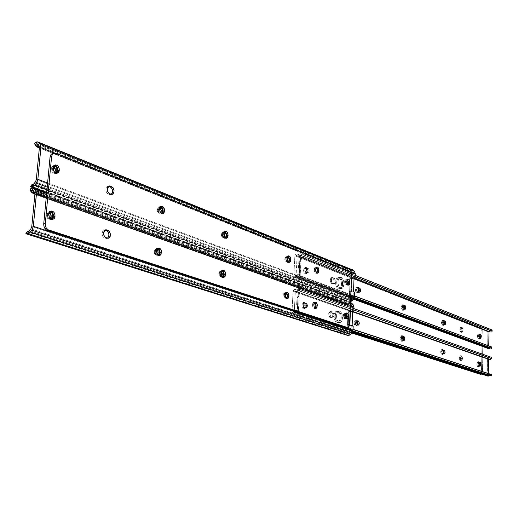 <?xml version="1.0" encoding="UTF-8"?>
<svg xmlns="http://www.w3.org/2000/svg" width="518" height="518" viewBox="0 0 518 518"><rect width="100%" height="100%" fill="white"/><g stroke="black" fill="none" stroke-linecap="round" stroke-linejoin="round"><path stroke-width="0.39" stroke-dasharray="2.59 1.94" d="M222.721 234.227L224.152 232.329L223.271 232.686L222.721 234.227L221.303 234.401L222.721 234.227L223.057 236.111L224.08 237.225L222.721 234.227M223.659 237.665L222.662 237.393L224.793 237.484L222.662 237.393L221.303 234.401L222.105 232.647L223.912 233.022L222.967 232.569L224.113 232.427L222.5 232.504L221.303 234.401L221.639 236.279L223.2 237.6L224.488 237.05L223.659 237.665L225.065 237.497M286.719 261.81L285.91 261.584L287.27 261.441L286.085 258.683L284.725 258.825L285.91 261.584L287.995 261.674L286.784 261.078L286.143 259.589L286.085 258.683L287.147 256.883L285.787 257.025L284.725 258.825L286.085 258.683L286.551 257.239L287.464 256.922L285.191 257.381L284.777 259.732L285.658 261.441L286.875 261.778L287.587 260.975L286.719 261.81L288.079 261.668M158.657 209.492L160.127 207.498L159.058 208.171L158.657 209.492L157.194 209.699L158.657 209.492L159.032 211.519L160.204 212.749L158.657 209.492M159.939 213.261L158.735 212.95L160.871 213.002L158.735 212.95L157.194 209.699L158.126 207.854L159.887 208.1L159.123 207.796L160.049 207.66L158.521 207.718L157.194 209.699L157.563 211.726L159.35 213.183L161.402 213.06M350.466 271.918L54.416 153.082L350.466 271.918M47.604 182.951L350.764 295.299L47.604 182.951M347.202 284.725L347.572 284.563L346.937 284.686L346.328 284.091L345.907 282.575L346.056 280.639L346.866 279.701L345.94 281.41L344.632 281.527L344.742 283.508L345.415 284.673L346.451 284.486L346.853 282.802L345.901 284.842L347.202 284.725L345.94 281.41L344.632 281.527L345.901 284.842M53.762 173.09C52.02 172.98 51.101 171.723 51.017 169.328L51.107 168.311L52.635 166.2L53.652 166.349L51.929 166.543L51.107 168.311L52.642 168.046L52.545 169.062L51.017 169.328L52.545 169.062C52.629 171.432 53.535 172.688 55.258 172.837L53.626 172.209L52.603 170.215L52.732 167.502L53.833 166.038L52.642 168.046L51.107 168.311L51.075 170.48L52.48 172.785L53.736 173.096L54.778 172.436L53.762 173.09L55.29 172.831M352.408 269.541L350.699 269.489L352.493 271.367L37.814 144.477L352.493 271.367L354.008 273.977L39.368 147.947L354.008 273.977L353.742 278.147L351.981 277.7L351.411 291.569L353.166 292.476L353.088 296.743L36.312 179.597L353.088 296.743L353.237 293.058L354.532 292.955L353.237 293.058L352.726 291.938L352.195 291.861L353.496 291.751L350.356 291.841L349.656 290.98L350.2 279.001L350.906 278.354L354.053 277.894L352.758 278.011L354.04 278.27L353.276 278.334L353.859 277.642L353.898 273.148L350.699 269.489L352.195 269.47M345.564 279.817L346.762 281.3L345.623 279.817L344.871 280.432L344.632 281.527L345.564 279.817L346.866 279.701M287.212 257.77L286.143 257.077L287.361 257.181L286.603 257.258L287.212 257.77M350.498 301.787L349.372 301.89L352.713 298.005L353.088 296.743L351.346 299.663L34 183.806L351.346 299.663L349.372 301.89L350.498 301.787M355.154 277.519L353.859 277.642L355.154 277.519M35.425 181.902L352.454 298.362L35.425 181.902M32.479 184.965L349.184 300.291L350.971 300.019L349.922 300.408L348.776 300.116L346.782 298.925L33.327 184.874L346.782 298.925L345.823 300.051L32.103 186.506L33.327 184.874L32.103 186.506L347.138 300.809L30.627 186.37L347.138 300.809L348.802 301.761L345.823 300.051L346.782 298.925L32.479 184.965M31.624 186.357L30.543 186.435M350.569 300.039L46.983 189.471L350.569 300.039M350.634 298.349L47.203 187.147L350.634 298.349M35.218 145.163L37.005 146.97L36.066 145.739L347.054 270.564L350.699 269.489L348.394 270.461L34.732 144.289L348.394 270.461L347.054 270.564L35.6 145.493M347.921 271.516L39.374 147.921L347.921 271.516L349.261 271.413L39.342 146.995L349.261 271.413L347.921 271.516L347.054 270.564L347.921 271.516M349.967 271.128L350.744 270.895L349.967 271.128M351.133 270.843L350.744 270.895L351.133 270.843M351.871 270.946L37.218 143.998M353.503 272.474L38.908 145.914L353.503 272.474M354.027 291.828L352.726 291.938L354.027 291.828M352.758 278.011L350.129 278.049L352.758 278.011M350.129 279.338L349.656 290.98L348.873 290.682L349.352 279.034L350.129 279.338L349.352 279.034L348.912 291.019L350.356 291.841L352.195 291.861L349.572 291.543L351.411 291.569L351.981 277.7L349.838 278.166L349.352 279.034L350.129 278.049L350.906 278.354L350.129 279.338M350.356 291.841L349.365 291.511L348.873 290.682L350.356 291.841M345.907 282.155L344.6 282.271L345.907 282.155M220.241 273.329L221.73 271.348L220.797 271.743L220.241 273.329L218.816 273.472L220.241 273.329L220.577 275.213L221.613 276.295L220.241 273.329M221.128 276.67L220.189 276.437L222.228 276.502L220.189 276.437L218.816 273.472L219.626 271.665L221.587 271.672L221.037 271.723L221.477 271.989L220.5 271.542L221.691 271.419L220.092 271.49L218.816 273.472L219.153 275.356L220.189 276.437L221.322 276.631L221.969 276.107L221.128 276.67L222.546 276.528M284.777 298.154L284.006 297.96L285.379 297.844L284.181 295.118L282.815 295.234L284.006 297.96L286.033 298.044L284.887 297.5L284.24 296.024L284.181 295.118L285.301 293.24L283.935 293.356L282.815 295.234L284.181 295.118L284.654 293.635L285.599 293.279L283.281 293.751L282.867 296.141L283.754 297.831L284.984 298.109L285.658 297.371L284.777 298.154L286.143 298.044M155.529 251.275L157.058 249.184L155.937 249.922L155.529 251.275L154.053 251.444L155.529 251.275L155.905 253.302L157.09 254.493L155.529 251.275M156.753 254.927L157.712 254.701L155.614 254.662L157.634 254.675L155.614 254.662L154.053 251.444L154.999 249.534L156.824 249.728L156.009 249.43L156.999 249.313L155.484 249.365L154.053 251.444L154.435 253.477L155.614 254.662L158.223 254.759M350.33 305.944L46.219 197.591L350.33 305.944M345.759 318.589L346.128 318.44L345.752 318.589L344.489 316.051L344.761 314.18L345.5 313.526L344.522 315.294L343.214 315.391L343.324 317.385L344.004 318.531L345.04 318.292L345.441 316.744L344.451 318.68L345.759 318.589L344.755 317.663L344.522 315.294L343.214 315.391L344.451 318.68M50.958 218.926L49.294 218.369L48.265 216.401L48.401 213.649L49.605 212.076L48.303 214.199L46.762 214.426L46.73 216.628L48.148 218.894L49.417 219.153L50.363 218.577L49.333 219.166L50.861 218.946M350.913 302.765L349.333 302.732L351.139 304.662L33.32 190.773L351.139 304.662L352.661 307.336L34.887 194.354L352.661 307.336L352.395 311.558L350.615 311.188L350.045 325.213L351.806 326.049L351.728 330.361L31.779 226.521L351.728 330.361L351.877 326.638L353.185 326.554L351.877 326.638L351.366 325.524L350.828 325.472L352.136 325.388L348.983 325.414L348.277 324.533L348.828 312.419L349.54 311.778L352.7 311.363L351.398 311.46L352.687 311.713L351.923 311.771L352.512 311.04L352.544 306.494L349.333 302.732L350.459 302.654M344.192 313.617L345.364 315.086L344.205 313.617L343.602 313.999L343.214 315.391L344.192 313.617L345.5 313.526M285.34 294.075L284.246 293.402L285.509 293.492L284.712 293.557L285.34 294.075M50.803 218.952C49.126 218.764 48.265 217.521 48.206 215.235L46.665 215.462L46.762 214.426L48.427 212.199L49.417 212.367L47.591 212.6L46.762 214.426L48.303 214.199L48.206 215.235L46.665 215.462C46.737 217.793 47.624 219.03 49.333 219.166M347.992 335.502L351.353 331.63L351.728 330.361L349.974 333.288L29.448 230.743L349.974 333.288L347.992 335.502M353.807 310.942L352.512 311.04L353.807 310.942M30.879 228.846L351.094 331.986L30.879 228.846M346.277 334.77L344.425 333.67L345.383 332.556L28.121 231.799L347.921 333.929L349.598 333.637L348.161 333.987L345.383 332.556L28.794 231.572L345.383 332.556L344.425 333.67L27.564 233.197L28.794 231.572L27.564 233.197L345.746 334.401L26.062 233.165L345.746 334.401L347.423 335.366M27.078 233.074L25.997 233.229M350.421 303.71L46.51 194.522L350.421 303.71M350.446 302.952L46.607 193.473L350.446 302.952M30.73 191.233L32.53 193.052L31.592 191.77L345.668 303.852L349.333 302.732L347.015 303.703L30.232 190.397L347.015 303.703L345.668 303.852L31.119 191.543M346.536 304.83L34.907 193.9L346.536 304.83L347.889 304.681L34.764 192.961L347.889 304.681L346.536 304.83L345.668 303.852L346.536 304.83M348.601 304.39L349.385 304.157L348.601 304.39M349.767 304.111L349.385 304.157L349.767 304.111M350.485 304.215L350.142 304.131L350.485 304.215M352.156 305.801L34.421 192.262L352.156 305.801M352.667 325.44L351.366 325.524L352.667 325.44M351.398 311.46L348.75 311.506L351.398 311.46M348.756 312.762L348.277 324.533L347.487 324.274L347.973 312.483L348.756 312.762L347.973 312.483L347.526 324.611L348.983 325.414L350.828 325.472L348.193 325.155L350.045 325.213L350.615 311.188L348.459 311.616L347.973 312.483L348.75 311.506L349.54 311.778L348.756 312.762M348.983 325.414L348.025 325.129L347.487 324.274L348.983 325.414M344.489 316.051L343.181 316.142L344.489 316.051M106.74 238.468L105.86 238.377L107.368 238.183L105.86 238.377L104.474 237.911L105.983 237.717L104.474 237.911C102.81 237.102 101.988 235.483 102.02 233.042L103.069 230.542L104.992 230.031L104.215 229.973L102.02 233.042L103.535 232.841L102.02 233.042L102.305 235.379L103.937 237.652L106.404 238.481L108.243 238.28M222.351 234.084C222.442 236.758 223.297 238.215 224.929 238.435L225.621 238.144L224.281 238.351L223.129 237.315L222.351 234.771L222.351 234.084L223.776 233.909L222.351 234.084L223.135 231.896L224.786 231.507L224.054 231.384L222.351 234.084M219.872 273.2C219.943 275.822 220.778 277.253 222.377 277.493L223.083 277.221L221.814 277.421L220.649 276.431L219.865 273.892L219.872 273.2L221.296 273.057L219.872 273.2L220.662 270.953L222.403 270.513L221.678 270.383L219.872 273.2M51.683 168.201C51.813 171.613 53.114 173.4 55.588 173.562L56.313 173.29L54.96 173.582L53.218 172.682L51.988 170.655L51.67 169.017L51.683 168.201L53.218 167.929L51.683 168.201L52.415 166.142L53.36 165.352L54.668 165.203L53.853 165.197L51.683 168.201M47.332 214.407C47.429 217.728 48.692 219.49 51.12 219.684L51.865 219.438L50.039 219.58L48.388 218.305L47.319 215.229L47.332 214.407L48.88 214.18L47.332 214.407L48.07 212.289L49.035 211.448L50.499 211.26L48.291 212.017L47.332 214.407M312.509 304.772C312.581 307.057 313.235 308.32 314.484 308.553L315.145 308.249L314.102 308.501L313.163 307.647L312.509 304.772L313.856 304.662L312.509 304.772L312.704 303.613L313.409 302.421L314.685 302.37L314.005 302.175L312.509 304.772M110.535 194.626L109.525 194.509L111.027 194.282L109.525 194.509L108.158 193.985L109.661 193.758L107.556 193.654L105.983 191.284L106.067 187.665L107.226 186.325L108.553 186.189L107.763 186.15L105.73 189.064L107.232 188.83L105.73 189.064L106.307 192.113L108.158 193.985L110.069 194.638L112.037 194.399M155.102 251.126C155.18 254.001 156.158 255.555 158.048 255.788L158.767 255.529L157.317 255.704L155.976 254.61L155.096 251.871L155.102 251.126L156.578 250.958L155.102 251.126L155.678 249.197L156.442 248.407L157.88 248.258L157.122 248.174L155.102 251.126M158.23 209.33C158.333 212.27 159.337 213.85 161.26 214.057L161.972 213.779L160.431 213.953L159.104 212.814L158.23 210.068L158.23 209.33L159.699 209.123L158.23 209.33L158.799 207.453L159.557 206.701L160.884 206.585L160.12 206.507L158.23 209.33M285.768 258.56C285.845 260.994 286.577 262.328 287.95 262.555L288.61 262.244L287.451 262.484L286.454 261.551L285.768 258.56L287.134 258.417L285.768 258.56L285.975 257.388L286.732 256.216L287.976 256.164L287.276 256.002L285.768 258.56M283.864 295.007C283.929 297.397 284.641 298.711 285.988 298.944L286.668 298.653L285.56 298.886L284.55 297.992L283.864 295.007L285.237 294.891L283.864 295.007L284.531 292.897L285.172 292.405L286.15 292.515L285.45 292.34L283.864 295.007M344.03 315.507L344.852 318.576L345.635 319.107L346.419 318.868L345.506 319.075L344.904 318.641L344.036 316.109L344.03 315.507L345.344 315.417L344.03 315.507L344.587 313.532L345.441 312.989L346.082 313.215L345.415 312.989L344.03 315.507M345.448 281.598L346.121 284.473L346.885 285.185L347.818 285.029L346.918 285.198L346.315 284.738L345.454 282.193L345.448 281.598L346.756 281.481L345.448 281.598L346.005 279.668L346.548 279.221L347.442 279.39L346.769 279.17L345.448 281.598M314.18 269.528C314.258 271.859 314.931 273.135 316.2 273.362L316.848 273.044L315.76 273.297L314.827 272.403L314.18 269.528L315.514 269.399L314.18 269.528L314.368 268.395L315.067 267.249L316.284 267.223L315.598 267.029L314.18 269.528M346.51 327.706L348.264 324.533L349.572 324.449L348.264 324.533L350.259 275.964L351.554 275.848L350.259 275.964L348.264 324.533L347.843 326.521L346.892 327.616M348.439 271.477L54.345 153.568L55.879 153.283L54.345 153.568L348.439 271.477L349.786 273.115L350.259 275.964L348.439 271.477L349.741 271.354L348.439 271.477M52.771 153.38L54.345 153.568L52.713 153.386M480.419 334.272L479.292 334.337L479.895 334.926L479.435 334.363L480.283 334.311L479.008 334.492L478.645 336.752L479.208 338.332L480.024 337.788L479.493 338.442L480.626 338.377M340.747 288.61C337.335 287.632 337.089 277.324 340.475 277.357L339.18 277.473C335.793 277.447 336.033 287.749 339.452 288.72L340.747 288.61L339.614 287.755L338.358 285.191L338.086 280.821L339.031 278.283L340.63 277.35L342.34 278.334L343.589 280.898L343.958 284.168L342.922 287.768L341.906 288.61L339.452 288.72L341.148 288.403L342.566 285.347L342.294 281.015L340.507 277.92L339.342 277.467L337.736 278.399L336.687 282.006L336.823 284.233L337.827 287.153L338.869 288.396L340.164 288.824C343.551 288.856 343.33 278.619 339.925 277.59L341.22 277.473C344.619 278.503 344.839 288.746 341.453 288.714L340.747 288.61M491.511 346.846L488.953 347.429L295.273 276.042L295.189 275.557L296.082 275.887L299.922 274.702L299.028 274.365L295.189 275.557L299.326 273.951L299.028 274.365L299.922 274.702L300.213 274.287L299.326 273.951L299.385 269.943L300.401 270.584L298.433 268.978L299.443 269.619L298.433 268.978L299.326 269.315L299.676 262.257L298.782 261.914L298.433 268.978L298.828 261.732L299.676 262.257L299.825 261.927L298.938 261.584L299.825 261.927L300.738 261.098L299.844 260.748L298.938 261.584L300 260.418L300.887 260.768L300 260.418L299.844 260.748L300.738 261.098L300.887 260.768L301.068 257.077L300.181 256.727L300 260.418L299.987 256.384L301.068 257.077L297.073 256.3L296.082 275.887L297.073 256.3L296.179 255.95L300.816 256.721L296.179 255.95L296.387 255.426L354.034 278.457L296.192 255.639L299.928 256.371L301.068 257.077L300.841 260.949L299.676 262.257L299.326 269.315L300.401 270.584L300.213 274.287L299.326 273.951L299.508 270.247L300.401 270.584L300.129 274.546L295.176 275.867L488.733 347.319L488.759 345.823L488.953 347.429L295.435 276.003L297.805 275.026L298.724 275.207L300.557 276.049L300.485 277.57L299.093 277.318L354.221 297.669L299.093 277.318L354.273 297.449L300.485 277.57L300.557 276.049L354.409 296.05L298.536 275.149L297.805 275.026L297.721 276.612L299.093 277.318L297.319 276.618L294.755 277.57L293.835 275.997L294.859 255.775L295.972 254.001L296.995 253.924L489.911 330.581L487.878 331.785L294.859 255.775L487.878 331.785L487.606 347.377L293.835 275.997L487.606 347.377L488.429 348.62M307.679 268.104L308.767 268.894L309.22 270.474L308.961 272.034L307.899 272.617L306.805 271.827L306.352 269.807L306.98 268.207L308.113 268.266C309.518 269.936 309.557 271.406 308.216 272.662L306.578 272.746L307.634 272.164L307.899 270.603L307.245 268.745L306.112 268.182L305.29 268.81L305.076 270.804L305.678 272.235L306.889 272.792C308.229 271.529 308.197 270.066 306.786 268.402L307.679 268.104L306.034 268.182C304.694 269.451 304.726 270.914 306.138 272.578L307.465 272.449C306.054 270.784 306.021 269.321 307.355 268.052L307.679 268.104M443.887 324.656L444.897 324.553L443.719 324.631L444.599 324.443L443.421 324.514L442.935 323.977L442.637 322.183L443.35 320.856L444.353 320.83L443.512 320.882L444.055 321.173L443.188 320.901L442.799 321.425L442.968 324.035L443.719 324.631L444.36 324.268L443.887 324.656L445.066 324.579M358.385 292.288L359.408 292.146L357.757 292.107L359.032 291.997L357.757 292.107C356.501 290.546 356.475 289.173 357.666 287.989L358.683 287.963L357.504 288.021L356.993 288.591L357.174 291.537L358.132 292.249L359.654 292.184M403.813 309.486L404.836 309.363L403.082 309.214L402.421 307.666L402.551 306.138L403.192 305.452L404.215 305.426L403.03 305.49L402.59 306.041L402.764 308.806L403.613 309.453L405.037 309.395M487.652 347.746L487.93 331.41L488.927 330.393L490.85 330.879L491.97 330.173L300.272 253.678L298.834 254.383L297.662 254.319L491.187 330.834L491.97 330.173L300.272 253.678L298.834 254.383L296.166 253.924L294.859 255.775L293.835 275.997L294.587 277.499L296.173 277.188L353.923 298.439L296.173 277.188L297.721 276.612L297.805 275.026L295.254 276.036L488.811 347.455L490.922 346.749L490.902 347.973L490.494 347.973L490.902 347.973L490.922 346.749M491.381 348.128L490.902 347.973L491.381 348.128M489.225 331.585L296.976 255.775L298.756 255.963L298.834 254.383L298.756 255.963L301.58 255.458L301.657 253.949L355.244 275.349L301.657 253.949L301.58 255.458L355.186 276.761L301.58 255.458L297.228 255.879L489.659 331.85M488.364 348.601L488.001 348.361M491.187 330.834L491.168 332.051L491.187 330.834M306.578 272.746L307.899 272.617L306.578 272.746M479.292 334.337L478.638 336.409L479.772 336.344L478.638 336.409L479.493 338.442M478.651 335.8L479.785 335.735L478.651 335.8M479.933 362.03L478.794 362.082L479.39 362.678L478.917 362.101L479.804 362.063L478.49 362.25L478.127 364.549L478.69 366.116L479.5 365.572L478.956 366.213L480.095 366.168M339.303 322.377C335.806 321.529 335.658 310.923 339.141 311.014L337.84 311.111C334.35 311.02 334.505 321.62 338.008 322.461L339.303 322.377L337.237 320.014L336.532 316.841L336.629 314.633L337.581 312.024L339.193 311.014L340.915 311.933L342.171 314.458L342.443 318.823L341.498 321.425L340.475 322.325L338.008 322.461L339.717 322.066L341.142 318.913L340.876 314.555L339.07 311.512L337.315 311.234L336.279 312.121L335.224 315.812L335.36 318.052L336.363 320.959L337.419 322.164L338.617 322.546C342.107 322.643 341.977 312.114 338.487 311.201L339.789 311.111C343.272 312.017 343.402 322.559 339.918 322.461L339.303 322.377M490.954 374.339L488.487 374.922L293.479 311.784L293.382 311.279L294.282 311.577L298.148 310.45L297.248 310.152L293.382 311.279L297.539 309.738L297.248 310.152L298.148 310.45L298.439 310.036L297.539 309.738L297.604 305.678L298.627 306.287L296.646 304.681L297.669 305.29L296.646 304.681L297.546 304.979L297.902 297.837L297.002 297.526L296.646 304.681L297.047 297.345L297.902 297.837L298.057 297.507L297.157 297.196L298.057 297.507L298.964 296.678L298.07 296.367L297.157 297.196L298.226 296.037L299.119 296.348L298.226 296.037L298.07 296.367L298.964 296.678L299.119 296.348L299.307 292.618L298.407 292.301L298.226 296.037L298.2 291.945L299.307 292.618L295.286 291.751L294.282 311.577L295.286 291.751L294.386 291.433L299.048 292.249L294.386 291.433L294.593 290.902L353.276 311.726L294.405 291.116L299.307 292.618L299.074 296.529L297.902 297.837L297.546 304.979L298.601 306.112L298.439 310.036L297.539 309.738L297.727 305.989L298.627 306.287L298.349 310.295L293.369 311.603L488.267 374.812L488.286 373.472L488.487 374.922L293.628 311.739L296.73 310.923L298.782 311.817L298.711 313.358L297.306 313.125L352.913 331.144L297.306 313.125L352.952 330.95L298.711 313.358L298.782 311.817L353.062 329.526L296.743 310.929L296.011 310.794L295.927 312.406L297.306 313.125L295.525 312.399L293.013 313.338L292.022 311.7L293.058 291.233L294.133 289.478L295.137 289.374L489.452 357.925L489.102 357.737L487.406 359.116L293.058 291.233L487.406 359.116L487.134 374.851L292.022 311.7L487.134 374.851L488.014 376.139M305.976 303.179L307.077 303.93L307.53 305.51L307.271 307.096L306.203 307.731L305.096 306.986L304.642 304.966L305.277 303.321L306.416 303.328C307.847 305.005 307.867 306.481 306.475 307.77L304.869 307.834L305.937 307.2L306.203 305.614L305.549 303.762L304.403 303.25L303.574 303.917L303.36 305.95L303.969 307.362L305.141 307.873C306.539 306.585 306.52 305.108 305.083 303.438L305.976 303.179L304.37 303.25C302.972 304.539 302.991 306.021 304.435 307.686L305.762 307.582C304.325 305.918 304.306 304.435 305.698 303.147L305.976 303.179M443.136 353.949L444.179 353.865L442.994 353.923L443.881 353.768L442.696 353.826L442.204 353.295L442.165 350.518L443.673 350.11L442.786 350.155L443.35 350.446L442.625 350.136L441.977 351.023L442.113 353.088L442.696 353.826L444.321 353.891M357.044 325.2L358.113 325.09L356.449 325.045L357.731 324.961L356.449 325.045C355.18 323.485 355.16 322.099 356.39 320.888L357.446 320.862L356.196 320.933L355.678 321.536L355.711 324.184L356.449 325.045L358.326 325.116M402.803 340.481L403.522 340.274L402.292 340.345C401.159 338.876 401.139 337.574 402.24 336.435L403.282 336.409L401.722 336.797L401.638 339.549L402.292 340.345L404.034 340.41M487.308 375.569L487.457 358.741L488.461 357.724L490.391 358.236L491.517 357.55L298.504 289.193L297.06 289.899L295.882 289.815L490.734 358.197L491.517 357.55L298.504 289.193L297.06 289.899L294.373 289.381L293.615 289.879L293.058 291.233L292.022 311.7L292.774 313.241L294.373 312.956L352.7 331.798L294.373 312.956L295.927 312.406L296.011 310.794L293.453 311.771L488.338 374.941L490.462 374.261L490.442 375.498L489.866 375.518L490.442 375.498L490.462 374.261M490.928 375.667L490.442 375.498L490.928 375.667M488.759 358.929L295.189 291.271L296.976 291.498L297.06 289.899L296.976 291.498L299.818 290.967L299.896 289.439L353.904 308.586L299.896 289.439L299.818 290.967L353.846 310.017L299.818 290.967L295.59 291.433L489.199 359.201M490.734 358.197L490.714 359.427L490.734 358.197M304.869 307.834L306.203 307.731L304.869 307.834M478.794 362.082L478.114 364.206L479.254 364.154L478.114 364.206L478.956 366.213M478.127 363.584L479.267 363.539L478.127 363.584M329.765 313.979L331.539 311.499L330.05 311.538L328.626 314.057L329.765 313.979L330.154 316.284L330.957 317.392L332.414 317.877L333.022 317.618L333.851 315.352L332.97 312.218L330.905 311.519L330.121 312.386L329.765 313.979L328.626 314.057L329.513 317.197L331.585 317.89L332.66 316.012L332.329 313.137L331.533 312.03L330.076 311.538L328.8 312.943L328.626 314.057L330.134 317.638L331.274 317.56L329.765 313.979M404.843 307.977L403.703 310.25L402.162 306.96L401.094 307.038L402.628 310.327L403.768 308.171L403.321 309.835L402.35 310.282L401.424 309.123L401.094 307.038L402.162 306.96L402.492 309.045L403.418 310.204L404.176 310.023L404.798 308.501L404.318 305.484L403.593 304.739L402.829 304.914L402.162 306.96L403.302 304.694L404.843 307.977M341.245 317.838C341.019 320.687 340.145 322.254 338.617 322.546C336.473 322.125 335.34 319.878 335.224 315.812L334.084 315.896C334.201 319.956 335.334 322.202 337.483 322.623C339.012 322.332 339.886 320.765 340.112 317.916L341.245 317.838L340.876 314.555L340.112 312.723L338.487 311.201L336.771 311.577L335.547 313.727L335.224 315.812L335.36 318.052L336.363 320.959L337.419 322.164L339.173 322.416L340.611 320.791L341.245 317.838L340.112 317.916L339.743 314.633L338.487 312.108L337.354 311.286L335.638 311.661L334.408 313.811L334.084 315.896L334.46 319.205L335.23 321.037L336.286 322.241L338.04 322.494L339.478 320.869L340.112 317.916C339.996 313.863 338.863 311.616 336.706 311.195C335.191 311.493 334.317 313.053 334.084 315.896L335.224 315.812C335.457 312.969 336.324 311.409 337.84 311.111C339.996 311.538 341.129 313.779 341.245 317.838M342.67 284.285C342.456 287.011 341.621 288.526 340.164 288.824C337.982 288.409 336.823 286.137 336.687 282.006L335.554 282.109C335.69 286.234 336.849 288.507 339.031 288.921C340.488 288.623 341.33 287.108 341.543 284.382L342.67 284.285L342.534 282.077L341.543 279.17L340.507 277.92L339.342 277.467L337.736 278.399L336.791 280.937L336.7 283.119L337.399 286.292L338.319 287.866L339.452 288.72L341.148 288.403L342.353 286.325L342.67 284.285L341.543 284.382L341.168 281.112L339.925 278.554L338.209 277.57L337.095 277.985L336.195 279.202L335.554 282.109L335.69 284.33L336.694 287.257L338.319 288.817L339.484 288.824L340.909 287.276L341.543 284.382C341.407 280.257 340.242 277.991 338.053 277.577C336.603 277.881 335.774 279.39 335.554 282.109L336.687 282.006C336.901 279.286 337.736 277.777 339.18 277.473C341.368 277.888 342.534 280.154 342.67 284.285M308.197 271.147L306.76 273.646C305.478 273.42 304.798 272.144 304.726 269.826L303.567 269.936C303.639 272.261 304.319 273.53 305.601 273.757L307.038 271.257L308.197 271.147L307.99 269.321L306.617 267.398L305.937 267.379L305.102 268.214L304.798 271.063L305.374 272.695L306.313 273.582L307.582 273.135L308.197 271.147L307.038 271.257L306.831 269.438L305.795 267.702L304.778 267.495L303.943 268.33L303.567 270.551L304.5 273.206L305.154 273.692L306.144 273.53L307.038 271.257C306.967 268.939 306.287 267.67 304.998 267.443L303.567 269.936L304.726 269.826L306.157 267.333C307.439 267.553 308.119 268.829 308.197 271.147M306.507 306.151L304.992 308.741C303.729 308.508 303.069 307.252 303.004 304.972L301.839 305.063C301.903 307.342 302.564 308.599 303.826 308.832L305.342 306.242L306.507 306.151L306.293 304.319L305.568 302.9L304.565 302.376L303.198 303.813L303.218 306.811L304.603 308.689L305.885 308.184L306.507 306.151L305.342 306.242L304.94 303.859L304.085 302.706L303.062 302.538L302.221 303.425L301.916 306.306L302.784 308.32L303.444 308.78L304.442 308.579L305.342 306.242C305.277 303.956 304.616 302.706 303.347 302.473L301.839 305.063L303.004 304.972L304.513 302.382C305.775 302.609 306.442 303.865 306.507 306.151M462.516 358.644L461.512 360.832L460.249 357.88L459.233 357.932L460.496 360.878L461.506 358.689L462.516 358.644L462.451 357.647L461.441 355.724L460.476 356.533L460.314 358.883L461.111 360.683L461.972 360.586L462.516 358.644L461.506 358.689L460.858 356.112L459.79 355.989L459.246 358.43L460.094 360.729L460.955 360.632L461.506 358.689L460.243 355.743L459.233 357.932L460.249 357.88L461.253 355.698L462.516 358.644M331.274 279.94L332.627 277.512L333.035 277.57L331.494 277.616L330.141 280.044L331.274 279.94L331.656 282.245L332.452 283.378L334.505 283.696L335.327 281.488L334.453 278.347L332.401 277.557L331.624 278.38L331.274 279.94L330.141 280.044L331.021 283.197L333.074 283.968L334.136 282.161L333.812 279.299L333.022 278.166L331.578 277.609L330.316 278.949L330.141 280.044L331.637 283.657L332.77 283.56L331.274 279.94M358.249 323.562L356.714 326.01L355.659 324.993L355.186 322.533L354.066 322.604L355.031 325.764L355.788 326.1L357.07 324.268L356.358 325.841L355.193 325.9L354.26 324.326L354.066 322.604L355.186 322.533L356.028 325.563L356.604 325.984L357.472 325.77L358.242 322.979L357.886 321.341L356.837 320.111L355.724 320.603L355.186 322.533L356.526 320.072L356.915 320.143L357.906 321.4L358.249 323.562M403.865 338.908L402.68 341.252L401.172 338.001L400.09 338.066L401.605 341.317L402.777 339.219L402.123 341.064L401.094 341.142L400.272 339.678L400.09 338.066L401.172 338.001L401.923 340.838L403.198 341.006L403.826 339.439L403.8 337.82L402.609 335.696L401.631 336.182L401.172 338.001L402.356 335.658L403.865 338.908M359.544 290.715L358.067 293.084L356.857 291.751L356.501 289.556L355.387 289.653L355.879 292.152L356.954 293.175L358.385 291.31L357.906 292.689L356.798 293.13L355.756 291.874L355.387 289.653L356.501 289.556L356.87 291.783L357.912 293.039L359.019 292.592L359.544 290.715L358.715 287.684L358.139 287.237L357.278 287.399L356.501 289.556L357.783 287.179L358.171 287.25L359.188 288.526L359.544 290.715M444.807 323.206L443.784 325.375L442.424 322.3L441.394 322.371L442.754 325.446L443.9 323.264L443.104 320.616L441.977 320.422L441.407 322.882L442.294 325.265L443.194 325.22L443.777 323.277L442.417 320.202L441.394 322.371L442.424 322.3L443.104 324.974L444.224 325.155L444.807 323.206L444.334 320.862L443.68 320.176L443.007 320.357L442.424 322.3L443.447 320.137L444.807 323.206M444.088 352.441L443.026 354.681L441.692 351.638L440.656 351.69L441.99 354.733L443.149 352.493L442.378 349.838L441.245 349.702L440.663 352.208L441.556 354.571L442.657 354.221L443.052 352.493L441.718 349.456L440.656 351.69L441.692 351.638L442.372 354.299L443.505 354.435L444.088 352.441L443.609 350.097L442.955 349.43L442.281 349.644L441.692 351.638L442.748 349.404L444.088 352.441M479.946 364.51L478.995 366.647L477.803 363.785L476.806 363.83L477.997 366.692L479.267 364.536L478.334 362.05L477.324 361.933L476.819 364.322L477.628 366.55L478.606 366.194L478.949 364.549L477.758 361.693L476.806 363.83L477.803 363.785L478.425 366.297L479.435 366.401L479.946 364.51L479.513 362.296L478.923 361.681L478.321 361.894L477.803 363.785L478.755 361.648L479.946 364.51M480.458 336.797L479.538 338.876L478.328 335.981L477.337 336.04L478.548 338.927L479.791 336.836L478.852 334.343L477.849 334.188L477.343 336.525L478.153 338.772L479.124 338.461L479.467 336.849L478.25 333.968L477.337 336.04L478.328 335.981L478.943 338.5L479.946 338.649L480.458 336.797L480.024 334.583L479.441 333.942L478.839 334.129L478.328 335.981L479.241 333.909L480.458 336.797M463.124 330.193L462.16 332.31L460.878 329.331L459.861 329.396L461.149 332.375L462.121 330.251L463.124 330.193L463.06 329.195L462.056 327.246L461.098 328.004L460.942 330.329L461.732 332.148L462.762 331.844L463.124 330.193L462.121 330.251L461.473 327.667L460.411 327.493L459.874 329.895L460.722 332.206L461.752 331.902L462.121 330.251L460.832 327.272L459.861 329.396L460.878 329.331L461.842 327.214L463.124 330.193M483.21 331.76L482.957 345.92L483.21 331.76L482.226 331.818L483.21 331.76L483.197 331.157L482.867 329.461L481.947 328.205L480.963 328.263L302.169 257.627L303.328 257.504L481.947 328.205L483.21 331.76M480.523 374.19L481.5 371.555L482.498 371.516L482.808 354.273L482.498 371.516L481.5 371.555L482.226 331.818L481.5 371.555L481.073 373.607L480.335 374.236M299.786 260.638L297.248 311.486L298.42 311.396L300.945 260.515L299.786 260.638L300.259 258.631L301.741 257.53L480.963 328.263L481.882 329.519L482.226 331.818L480.963 328.263L481.947 328.205L303.328 257.504L301.573 257.537L299.786 260.638L300.945 260.515L301.722 258.029L302.9 257.414L303.328 257.504L302.732 257.42L300.945 260.515L298.42 311.396L297.248 311.486L299.786 260.638M352.195 332.705L300.44 316.058L299.274 316.142L351.923 333.048L299.274 316.142L297.759 314.484L297.248 311.486L297.759 314.484L299.274 316.142L300.44 316.058L298.931 314.4L298.42 311.396L298.931 314.4L300.44 316.058L352.195 332.705M482.498 371.516L481.643 374.087L482.498 371.516M403.639 306.643L403.03 305.225L402.259 304.772L401.547 305.251L401.094 307.038L402.233 304.772L403.639 306.643M356.87 321.691L356.015 320.351L355.128 320.215L354.39 321.063L354.066 322.604L355.406 320.143L356.87 321.691M402.667 337.594L402.046 336.143L401.269 335.722L400.369 336.603L400.09 338.066L401.282 335.722L402.667 337.594M358.152 288.811L357.323 287.503L356.436 287.328L355.711 288.137L355.387 289.653L356.669 287.276L358.152 288.811M332.446 283.961L332.841 284.026C334.634 282.291 334.596 280.283 332.711 277.985L333.845 277.881C335.729 280.18 335.768 282.193 333.974 283.922L332.446 283.961L333.579 283.864L332.77 283.56L331.637 283.657L332.446 283.961M331.896 277.674L333.845 277.881L331.896 277.674M330.95 317.91L331.293 317.955C333.158 316.194 333.132 314.161 331.216 311.862L332.355 311.778C334.272 314.076 334.298 316.109 332.433 317.877L330.95 317.91L332.09 317.832L331.274 317.56L330.134 317.638L330.95 317.91M330.4 311.583L332.355 311.778L330.4 311.583M223.918 232.329L222.5 232.504M287.147 256.883L285.787 257.025M159.984 207.511L158.521 207.718M31.844 185.03L349.184 300.291M46.685 192.67L348.821 301.767M354.034 278.334L353.457 278.386M350.149 291.802L349.365 291.511M52.635 166.2L54.163 165.935M221.516 271.348L220.092 271.49M285.301 293.24L283.935 293.356M156.954 249.197L155.484 249.365M27.337 231.922L347.921 333.929M350.466 302.603L46.652 192.994M350.427 304.195L32.634 190.223M352.687 311.771L352.091 311.81M348.808 325.388L348.025 325.129M48.427 212.199L49.961 211.972M105.724 229.772L104.215 229.973M226.34 238.267L224.929 238.435M223.802 277.357L222.377 277.493M57.09 173.31L55.588 173.562M52.648 219.464L51.12 219.684M315.825 308.45L314.484 308.553M109.266 185.91L107.763 186.15M159.512 255.62L158.048 255.788M162.717 213.856L161.26 214.057M289.309 262.412L287.95 262.555M287.361 298.834L285.988 298.944M347.144 319.03L345.836 319.12M348.601 285.146L347.3 285.256M317.528 273.232L316.2 273.362M316.932 266.899L315.598 267.029M348.057 279.053L346.769 279.17M346.71 312.898L345.415 312.989M286.797 292.223L285.45 292.34M288.623 255.86L287.276 256.002M161.584 206.3L160.12 206.507M158.579 247.999L157.122 248.174M315.326 302.065L314.005 302.175M51.237 211.007L49.696 211.234M55.387 164.925L53.853 165.197M223.077 270.241L221.678 270.383M225.472 231.209L224.054 231.384M340.475 277.357L338.053 277.577M296.995 253.924L489.62 330.419M294.755 277.57L353.503 299.126M298.077 276.696L491.174 348.031M298.724 275.207L354.416 295.901M488.824 347.461L295.273 276.042M489.193 331.565L296.432 255.432M354.092 278.328L297.228 255.879M297.779 254.37L490.3 330.788M299.987 256.384L300.874 256.74M341.453 288.714L339.031 288.921M403.192 305.452L404.409 305.361M306.889 272.792L308.216 272.662M306.034 268.182L307.355 268.052M357.666 287.989L358.929 287.878M443.35 320.856L444.528 320.778M339.141 311.014L336.706 311.195M295.137 289.374L489.102 357.737M293.013 313.338L352.37 332.452M296.186 312.458L490.643 375.537M296.73 310.923L353.069 329.318M488.364 374.954L293.479 311.784M488.72 358.909L294.632 290.909M353.47 311.7L295.59 291.433M296.089 289.892L489.911 358.165M298.2 291.945L299.093 292.262M339.918 322.461L337.483 322.623M402.24 336.435L403.457 336.363M305.141 307.873L306.475 307.77M304.37 303.25L305.698 303.147M356.39 320.888L357.673 320.797M442.644 350.136L443.816 350.071M331.19 311.454L330.05 311.538M403.703 310.25L402.628 310.327M306.76 273.646L305.601 273.757M304.992 308.741L303.826 308.832M461.512 360.832L460.496 360.878M332.627 277.512L331.494 277.616M356.908 326.023L355.788 326.1M402.68 341.252L401.605 341.317M358.262 293.091L357.148 293.188M443.784 325.375L442.754 325.446M443.026 354.681L441.99 354.733M478.995 366.647L477.997 366.692M479.538 338.876L478.548 338.927M462.16 332.31L461.149 332.375M461.842 327.214L460.832 327.272M479.241 333.909L478.25 333.968M478.755 361.648L477.758 361.693M442.748 349.404L441.718 349.456M443.447 320.137L442.417 320.202M357.783 287.179L356.669 287.276M402.356 335.658L401.282 335.722M356.526 320.072L355.406 320.143M332.841 284.026L333.974 283.922M461.253 355.698L460.243 355.743M304.513 302.382L303.347 302.473M306.157 267.333L304.998 267.443M403.302 304.694L402.233 304.772M331.293 317.955L332.433 317.877M301.573 257.537L302.732 257.42"/><path stroke-width="0.78" d="M224.152 232.329L225.485 233.009L226.211 234.628L226.101 236.473L225.071 237.49C226.677 236.091 226.625 234.46 224.922 232.601L224.003 232.711L224.922 232.601L224.152 232.329M287.464 256.922L288.455 257.478L289.089 258.968L288.999 260.69L288.086 261.668C289.497 260.366 289.458 258.845 287.969 257.116L287.451 256.941M160.127 207.498L161.849 208.275L162.678 210.036L162.535 212.004L161.81 212.917L160.871 213.002L161.402 213.06C163.202 211.551 163.138 209.809 161.202 207.828L159.92 208.009L161.202 207.828L160.127 207.498M354.053 277.894L354.778 278.263L355.095 277.881L355.303 273.86L350.466 271.918L355.303 273.86L355.154 277.519L354.752 278.27L354.053 277.894L353.496 291.751L354.053 277.894M352.195 269.47L354.461 271.348L40.126 144.263L40.903 147.656L54.416 153.082L40.903 147.656L37.853 179.338L47.604 182.951L37.853 179.338L36.37 183.178L34.946 185.081L31.475 187.069L30.543 186.435M350.764 295.299L354.383 296.639L354.506 292.56L353.496 291.751L354.027 291.828L354.532 292.955L354.293 297.371L352.214 300.641L350.498 301.787L352.214 300.641L350.569 300.039L352.214 300.641L353.328 299.339L350.634 298.349L353.328 299.339L354.383 296.639L350.764 295.299M347.177 279.759L348.167 281.857L347.572 284.563L348.135 283.016L346.918 283.126L348.135 283.016L348.167 282.271L346.866 282.388L346.762 281.3L346.866 282.388L348.167 282.271L347.177 279.759M56.831 170.713L56.32 172.151L55.258 172.837L56.831 170.713L55.303 170.972L55.18 168.246L53.652 166.349L55.394 169.962L56.922 169.697L56.831 170.713L55.303 170.972L55.394 169.962L56.922 169.697L56.831 170.713M53.833 166.038L55.853 166.563L56.708 167.981L56.922 169.697C56.831 167.301 55.918 166.045 54.17 165.935L53.833 166.038M36.312 179.597L39.368 147.947L39.148 146.322L37.432 144.114L38.908 145.914L39.368 147.947L36.312 179.597L35.425 181.902L36.312 179.597M346.853 282.802L346.866 282.388L346.853 282.802M224.488 237.05L224.799 234.796L223.912 233.022L224.488 237.05M287.587 260.975L287.73 259.11L287.212 257.77L287.587 260.975M160.716 212.807L161.215 210.237L159.887 208.1C161.363 209.427 161.642 211.001 160.716 212.807M54.778 172.436L55.303 170.972L54.778 172.436M354.461 271.348L355.303 273.86L354.461 271.348L353.451 270.241L39.031 142.832L40.126 144.263L354.461 271.348M34 183.806L35.425 181.902L33.133 184.641L31.727 184.842L30.568 186.791L31.475 187.069L34 183.806M30.491 186.499L31.624 186.357M46.983 189.471L34.946 185.081L46.983 189.471M47.203 187.147L36.37 183.178L47.203 187.147M31.721 184.855L33.528 184.324L31.475 187.069L34.156 185.956L36.927 182.317L37.853 179.338L40.928 146.678L40.126 144.263L37.626 141.887L35.859 142.061L37.432 144.114L36.357 143.926L35.638 144.703L35.859 145.985L37.005 146.97L39.374 147.921L35.93 146.102L35.664 145.519L39.342 146.995L35.664 145.519L36.033 144.088L37.432 144.114L35.859 142.061L34.661 143.615L35.192 145.137L34.661 143.615L35.256 142.424L37.872 141.958L39.031 142.832L353.451 270.241L38.047 142.029M35.6 145.493L35.218 145.163M354.04 278.27L354.571 278.218L354.04 278.27M221.73 271.348L223.031 271.969L223.77 273.575L223.646 275.44L222.552 276.528C224.229 275.097 224.203 273.452 222.462 271.581L221.587 271.672L222.462 271.581L221.73 271.348M285.599 293.279L286.784 294.075L287.263 295.713L286.978 297.358L286.143 298.044C287.619 296.71 287.6 295.176 286.078 293.441L285.612 293.285M157.058 249.184L158.754 249.896L159.596 251.631L159.447 253.632L158.715 254.591L157.634 254.675L158.223 254.759C160.12 253.224 160.081 251.463 158.1 249.469L156.863 249.611L158.1 249.469L157.058 249.184M352.7 311.363L353.431 311.713L353.749 311.312L353.956 307.239L350.33 305.944L353.956 307.239L353.807 310.942L353.386 311.719L352.7 311.363L352.136 325.388L352.7 311.363M27.078 233.074L25.9 233.398L26.91 233.994L29.604 232.938L32.388 229.312L33.327 226.308L31.831 230.173L351.968 332.99L31.831 230.173L30.394 232.077L350.854 334.291L351.968 332.99L353.03 330.283L33.327 226.308L36.454 193.104L35.651 190.624L33.139 188.125L31.365 188.241L33.32 190.773L31.863 190.158L31.145 190.889L31.171 191.679L31.371 192.133L31.171 191.679L34.764 192.961L31.171 191.679L31.54 190.307L32.938 190.391L31.365 188.241L30.335 189.115L30.445 190.877L30.161 189.743L30.756 188.591L33.223 188.144L34.551 189.128L46.607 193.473L34.551 189.128L35.651 190.624L46.51 194.522L35.651 190.624L36.428 194.108L46.219 197.591L36.428 194.108L33.327 226.308L353.03 330.283L353.179 326.353L352.771 325.472L352.136 325.388L352.667 325.44L353.185 326.554L352.726 331.734L350.854 334.291L348.756 335.502L347.992 335.502L350.854 334.291L30.394 232.077L26.91 233.994L25.997 233.657L25.997 233.229M345.804 313.584L346.769 315.643L346.128 318.44L346.736 316.815L345.474 316.906L346.736 316.815L346.769 316.064L345.461 316.155L345.364 315.086L345.461 316.155L346.769 316.064L345.804 313.584M50.803 218.952L52.545 216.712L52.635 215.682L51.101 215.909L51.004 216.932L52.545 216.712L51.004 216.932L50.363 218.577L51.101 215.909L52.635 215.682C52.571 213.345 51.677 212.108 49.968 211.972L51.554 212.555L52.577 214.523L52.273 217.761L50.958 218.926M31.779 226.521L34.887 194.354L34.661 192.69L33.32 190.773L34.421 192.262L34.887 194.354L31.779 226.521L30.879 228.846L31.779 226.521M345.441 316.744L345.461 316.155L345.441 316.744M221.969 276.107L222.345 273.711L221.477 271.989L222.377 273.951L221.969 276.107M285.658 297.371L285.897 295.83L285.34 294.075L285.658 297.371M157.524 254.532L158.126 251.806L156.824 249.728C158.333 251.113 158.566 252.713 157.524 254.532M51.101 215.909L50.66 213.649L49.417 212.367L51.101 215.909M350.459 302.654L351.521 303.049L353.114 304.681L353.956 307.239L353.114 304.681L350.421 303.71L353.114 304.681L350.466 302.603M27.169 231.669L27.797 231.902L28.976 231.261L26.91 233.994L30.879 228.846L28.976 231.261L27.797 231.902L27.292 231.54L28.632 231.527L27.292 231.54L25.939 233.301M347.423 335.366L346.277 334.77M31.119 191.543L30.73 191.233M34.907 193.9L32.53 193.052L34.907 193.9M31.371 192.133L32.53 193.052L30.445 190.877M352.687 311.713L353.224 311.674L352.687 311.713M103.535 232.841L105.724 229.772L106.637 229.875L105.044 229.998L104.183 230.821L103.535 232.841L103.82 235.185L105.452 237.458L107.912 238.286L108.961 238.04L110.12 236.629L110.463 234.427L109.499 231.54L108.553 230.614L106.637 229.875L108.022 230.348C111.117 233.327 111.195 235.968 108.256 238.28L105.983 237.717C104.319 236.907 103.503 235.282 103.535 232.841M228.056 235.567L226.347 238.267C224.721 238.04 223.86 236.59 223.776 233.909L224.016 235.962L224.896 237.607L226.534 238.235L227.577 237.335L228.056 234.881L226.936 231.883L225.712 231.203L224.909 231.416L223.776 233.909L225.472 231.209C227.104 231.436 227.965 232.886 228.056 235.567L226.638 235.735L228.056 235.567M225.621 238.144L226.638 235.735L226.554 234.363L225.867 232.517L224.786 231.507L226.638 235.735L225.621 238.144M225.615 274.534L223.808 277.357C222.203 277.117 221.367 275.68 221.296 273.057L221.542 275.123L222.429 276.735L224.087 277.298L225.136 276.34L225.537 273.148L224.1 270.525L223.258 270.234L222.086 270.804L221.296 273.057L223.103 270.241C224.708 270.474 225.544 271.905 225.615 274.534L224.19 274.676L225.615 274.534M223.083 277.221L224.197 273.983L223.718 272.002L222.403 270.513L224.19 274.676L223.083 277.221M59.305 170.286L57.122 173.303C54.649 173.135 53.348 171.348 53.218 167.929L53.522 170.39L54.753 172.416L56.494 173.323L58.586 172.339L59.175 171.057L59.22 168.648L58.275 166.401L57.233 165.371L54.895 165.08L53.594 166.466L53.218 167.929L55.387 164.925C57.874 165.087 59.181 166.874 59.305 170.286L57.776 170.551L59.305 170.286M56.313 173.29L57.776 170.551L57.692 168.92L56.74 166.673L54.668 165.203C56.74 165.948 57.776 167.728 57.776 170.551L57.401 172.008L56.313 173.29M55.037 216.284L54.267 218.454L52.661 219.464C50.233 219.269 48.97 217.502 48.88 214.18L49.184 216.654L50.427 218.641L52.791 219.444L54.312 218.389L54.908 217.061L54.953 214.627L53.995 212.399L52.946 211.402L50.576 211.214L49.611 212.063L48.88 214.18L49.644 212.017L51.237 211.001C53.678 211.195 54.947 212.956 55.037 216.284L53.503 216.505L55.037 216.284M51.865 219.438L53.503 216.505L53.412 214.853L52.454 212.626L50.499 211.26C52.519 211.998 53.522 213.746 53.503 216.505L53.121 218L51.865 219.438M317.32 305.847L315.825 308.45C314.581 308.216 313.921 306.954 313.856 304.662L314.07 306.514L315.112 308.223L316.122 308.378L316.951 307.491L317.243 304.603L316.077 302.298L314.75 302.318L313.856 304.662L315.345 302.065C316.595 302.298 317.256 303.561 317.32 305.847L315.98 305.95L317.32 305.847M315.145 308.249L315.974 305.329L315.579 303.567L314.685 302.37L315.98 305.95L315.145 308.249M107.232 188.83L109.266 185.91L110.308 186.033L108.728 186.085L107.569 187.425L107.517 191.161L109.13 193.473L111.571 194.412L112.6 194.211L113.746 192.871L114.089 190.702L113.131 187.807L110.308 186.033L111.674 186.564C114.685 189.523 114.808 192.133 112.037 194.399L109.661 193.758L108.502 192.916L107.485 191.051L107.232 188.83M161.551 252.654L159.518 255.62C157.634 255.387 156.656 253.833 156.578 250.958L156.844 253.172L157.861 254.927L159.764 255.575L160.981 254.578L161.467 251.165L159.829 248.323L157.919 248.232L156.876 249.592L156.578 250.958L158.599 247.999C160.489 248.226 161.474 249.78 161.551 252.654L160.075 252.823L161.551 252.654M158.767 255.529L160.075 252.823L159.997 251.34L159.207 249.359L157.88 248.258L159.363 249.605L160.03 251.554L159.784 254.183L158.767 255.529M164.62 211.027L162.73 213.856C160.807 213.643 159.797 212.069 159.699 209.123L159.965 211.331L161.422 213.5L162.859 213.837L164.057 212.904L164.543 209.557L162.917 206.669L161.48 206.319L160.619 206.805L159.699 209.123L161.59 206.3C163.513 206.514 164.523 208.087 164.62 211.027L163.157 211.234L164.62 211.027M161.972 213.779L163.157 211.234L163.073 209.758L162.296 207.763L160.884 206.585L162.412 207.951L163.105 209.939L163.06 211.927L161.972 213.779M290.818 259.848L289.309 262.412C287.937 262.186 287.212 260.852 287.134 258.417L288.118 261.83L289.18 262.419L290.423 261.506L290.747 258.566L289.504 256.132L288.429 255.898L287.794 256.358L287.134 258.417L288.636 255.853C290.015 256.08 290.74 257.414 290.818 259.848L289.458 259.984L290.818 259.848M288.61 262.244L289.458 259.35L289.038 257.517L287.976 256.164L289.458 259.984L288.61 262.244M288.953 296.16L287.361 298.834C286.014 298.595 285.301 297.28 285.237 294.891L285.457 296.808L286.227 298.284L287.652 298.769L288.552 297.856L288.876 294.871L287.626 292.469L286.201 292.469L285.237 294.891L286.823 292.223C288.176 292.456 288.889 293.771 288.953 296.16L287.587 296.277L288.953 296.16M286.668 298.653L287.581 295.629L287.16 293.803L286.15 292.515L287.587 296.277L286.668 298.653M348.536 316.504L347.151 319.03L345.992 318.246L345.344 315.417L345.72 317.715L346.82 318.984L347.986 318.479L348.536 316.504L347.669 313.384L347.066 312.943L346.16 313.144L345.344 315.417L346.73 312.898L347.138 312.969L348.044 313.96L348.543 316.122L348.536 316.504L347.228 316.602L348.536 316.504M346.484 318.803L347.222 315.999L346.082 313.215L347.228 316.602L346.484 318.803M349.928 282.711L348.601 285.14L347.429 284.356L346.756 281.481L347.131 283.78L348.219 285.081L349.378 284.641L349.928 282.711L349.326 279.96L348.465 279.118L347.565 279.273L346.756 281.481L348.077 279.053L348.485 279.124L349.41 280.121L349.928 282.316L349.928 282.711L348.62 282.828L349.928 282.711M347.934 284.926L348.614 282.232L347.442 279.39L348.62 282.828L347.934 284.926M318.952 270.726L317.534 273.232C316.265 273.005 315.591 271.73 315.514 269.399L316.446 272.682L317.761 273.187L318.583 272.339L318.952 270.111L318.033 267.456L317.048 266.893L316.407 267.113L315.514 269.399L316.932 266.899C318.201 267.126 318.874 268.402 318.952 270.726L317.618 270.856L318.952 270.726M316.848 273.044L317.618 270.241L317.223 268.479L316.284 267.223L317.618 270.856L316.848 273.044M54.248 153.108L51.353 154.105L50.045 157.103L51.58 156.824L52.253 154.617L53.393 153.438L55.879 153.283L349.741 271.354L351.554 275.848L349.572 324.449L348.879 326.923L347.818 327.622L48.686 230.063L47.144 230.277L346.115 327.654L347.423 327.57L47.941 229.714L46.076 227.642L45.28 223.588L51.58 156.824L50.045 157.103L43.739 223.808L45.28 223.588L51.58 156.824L52.059 154.999L53.043 153.684L54.384 153.082L55.879 153.283L350.123 271.574L351.308 273.653L351.554 275.848L349.572 324.449L347.818 327.622L346.115 327.654L46.393 229.927L44.121 226.91L43.739 223.808L50.045 157.103L50.958 154.545L52.771 153.38M346.892 327.616L347.818 327.622M107.479 238.215L108.832 236.143L108.858 233.838L107.543 231.209L105.128 230.07L106.514 230.549L108.022 230.348L106.514 230.549C109.337 232.873 109.654 235.425 107.479 238.215M110.172 186.804L108.806 186.273L110.172 186.804L111.674 186.564L110.172 186.804L111.635 188.04L112.49 190.158L112.464 192.437L111.253 194.354C113.267 191.628 112.905 189.115 110.172 186.804M47.144 230.277L48.686 230.063C46.361 228.982 45.221 226.819 45.28 223.588L43.739 223.808C43.68 227.039 44.813 229.196 47.144 230.277M480.568 334.298L481.28 336.305L480.147 336.37L479.895 334.926L480.147 336.37L481.28 336.305L480.639 338.377L479.972 337.652L479.772 336.344L479.927 334.822L480.568 334.298L481.177 335.301L481.267 336.92L480.626 338.377L479.772 336.344L480.568 334.298M488.759 345.823L488.998 331.721L354.034 278.457L488.998 331.721L488.759 345.823M444.988 320.92L445.771 322.695L445.066 324.579L444.146 323.957L443.835 321.956L444.366 320.823L445.474 321.458L445.771 323.258L445.234 324.533L444.263 324.151L443.809 322.487L444.198 320.959L444.988 320.92L444.185 320.972L444.988 320.92M359.57 288.06L360.301 288.947L360.554 290.507L360.334 291.576L359.621 292.184L358.45 291.427L358.042 289.549L358.585 288.034L359.57 288.06C360.819 289.627 360.845 290.999 359.66 292.184L359.032 291.997C357.776 290.436 357.75 289.063 358.935 287.878L359.57 288.06L358.462 288.157L359.57 288.06M404.959 305.523L405.788 307.038L405.516 309.052L404.318 309.129L403.626 307.336L404.092 305.516L405.335 305.834L405.827 307.996L405.037 309.395L404.124 308.929L403.619 307.168L404.053 305.555L404.959 305.523L404.021 305.594L404.959 305.523M480.024 337.788L480.147 336.37L480.141 336.978L481.267 336.92L480.141 336.978L480.024 337.788M444.36 324.268L444.593 322.772L444.055 321.173L444.36 324.268M358.909 291.945L359.233 289.808L358.411 288.228L358.909 291.945M404.305 309.123L404.564 307.129L403.923 305.724L404.305 309.123M353.503 299.126L488.429 348.62L489.614 348.368L353.923 298.439L489.614 348.368L488.364 348.601M491.724 346.943L491.666 348.407L354.221 297.669L491.796 348.31L354.273 297.449L491.66 348.206L491.679 347.028L354.409 296.05L491.822 347.041L354.416 295.901M490.494 347.973L489.614 348.368L490.494 347.973M492.042 331.196L355.186 276.761L491.938 331.119L491.958 329.953L355.244 275.349L491.958 329.953L492.042 331.196M489.743 331.883L491.168 332.051L489.743 331.883M488.001 348.361L487.652 347.746M489.659 331.85L489.225 331.585M491.822 347.034L491.796 348.31M404.215 305.426L404.623 305.393L404.215 305.426M358.683 287.963L359.188 287.917L358.683 287.963M444.353 320.83L444.69 320.804L444.353 320.83M480.05 362.05L480.775 364.044L479.636 364.096L479.39 362.678L479.636 364.096L480.775 364.044L480.62 365.585L479.83 366.064L479.254 364.154L479.629 362.205L480.199 362.134L480.575 362.742L480.762 364.659L480.095 366.168L479.254 364.154L480.05 362.05M488.286 373.472L488.532 359.065L353.276 311.726L488.532 359.065L488.286 373.472M444.269 350.194L445.059 351.949L444.651 353.716L443.563 353.522L443.084 351.644L443.641 350.123L444.761 350.725L445.053 352.551L444.321 353.891L443.537 353.49L443.078 351.806L443.492 350.252L444.269 350.194M358.275 320.959L359.006 321.82L359.265 323.387L358.896 324.741L358.32 325.116L357.142 324.41L356.734 322.533L357.278 320.979L358.275 320.959C359.544 322.526 359.557 323.912 358.326 325.116L357.731 324.961C356.462 323.4 356.442 322.008 357.673 320.797L358.275 320.959L357.219 321.031L358.275 320.959M403.982 336.499L404.817 337.995L404.396 340.235L403.004 339.769L402.661 337.632L403.457 336.363L404.668 337.393L404.7 339.717L404.228 340.358L403.522 340.274C402.389 338.804 402.376 337.503 403.47 336.357L403.982 336.499M479.5 365.572L479.636 364.096L479.623 364.711L480.762 364.659L479.623 364.711L479.5 365.572M443.609 353.58L443.874 352.013L443.35 350.446L443.609 353.58M357.569 324.883L357.938 322.656L357.148 321.121L357.569 324.883M403.295 340.138L403.632 338.448L402.972 336.7L403.295 340.138M352.37 332.452L488.014 376.139L489.147 375.88L352.7 331.798L489.147 375.88L487.95 376.12M491.271 374.482L491.213 375.958L352.913 331.144L491.342 375.874L352.952 330.95L491.2 375.783L491.219 374.598L353.062 329.526L491.142 374.41M489.866 375.518L489.147 375.88L489.866 375.518M491.588 358.605L353.846 310.017L491.485 358.534L491.504 357.355L353.904 308.586L491.504 357.355L491.588 358.605M489.4 359.291L490.714 359.427L489.4 359.291M487.814 376.055L487.308 375.569M489.199 359.201L488.759 358.929M490.462 374.261L353.069 329.318M403.282 336.409L403.645 336.383L403.282 336.409M357.446 320.862L357.893 320.83L357.446 320.862M403.775 308.055L404.61 307.996L403.775 308.055L403.639 306.643L403.775 308.055M357.129 323.633L357.983 323.575L357.129 323.633L356.87 321.691L357.129 323.633M402.797 338.973L403.632 338.921L402.797 338.973L402.667 337.594L402.797 338.973M358.43 290.812L359.278 290.74L358.43 290.812L358.152 288.811L358.43 290.812M443.9 323.264L444.599 323.226L443.9 323.264M443.149 352.493L443.881 352.454L443.149 352.493M479.267 364.536L479.629 364.523L479.267 364.536M479.791 336.836L480.141 336.817L479.791 336.836M482.957 345.92L482.808 354.273L482.957 345.92M481.112 374.171L352.195 332.705L481.112 374.171L480.115 374.21L481.112 374.171M351.923 333.048L480.115 374.21L351.923 333.048M30.931 186.979L46.685 192.67M354.752 278.27L354.034 278.334M35.93 146.102L34.991 144.878M26.502 233.922L347.604 335.424M46.652 192.994L33.405 188.215M353.386 311.719L352.687 311.771M489.879 331.941L354.092 278.328M492.081 331.319L492.1 330.07M489.542 359.337L353.47 311.7M491.342 375.874L491.362 374.592M491.627 358.728L491.647 357.465M480.309 374.236L481.306 374.197"/></g></svg>
